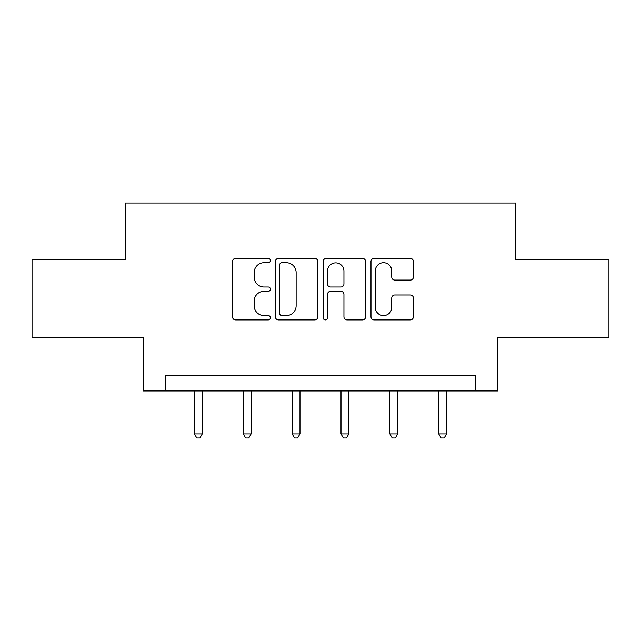 <?xml version="1.0" encoding="UTF-8"?>
<svg xmlns="http://www.w3.org/2000/svg" width="641" height="641" viewBox="0 0 641 641"><rect width="100%" height="100%" fill="white"/><g stroke="black" fill="none" stroke-linecap="round" stroke-linejoin="round"><path stroke-width="0.96" d="M270.39 260.558A2.155 2.155 0 0 0 268.242 258.411L235.576 258.411A3.077 3.077 0 0 0 232.499 261.48L232.499 316.814A3.077 3.077 0 0 0 235.576 319.891L268.242 319.891A2.155 2.155 0 0 0 270.39 317.736A2.155 2.155 0 0 0 268.242 315.588L264.012 315.588A9.839 9.839 0 0 1 254.173 305.749L254.173 301.142A9.839 9.839 0 0 1 264.012 291.302L268.242 291.302A2.155 2.155 0 0 0 270.39 289.147A2.155 2.155 0 0 0 268.242 287L264.012 287A9.839 9.839 0 0 1 254.173 277.16L254.173 272.545A9.839 9.839 0 0 1 264.012 262.714L268.242 262.714A2.155 2.155 0 0 0 270.39 260.558M410.344 280.077A3.077 3.077 0 0 0 413.421 277.008L413.421 261.48A3.077 3.077 0 0 0 410.344 258.411L374.072 258.411A3.077 3.077 0 0 0 370.995 261.48L370.995 316.814A3.077 3.077 0 0 0 374.072 319.891L410.344 319.891A3.077 3.077 0 0 0 413.421 316.814L413.421 298.065A3.077 3.077 0 0 0 410.344 294.988L394.816 294.988A3.077 3.077 0 0 0 391.747 298.065L391.747 307.368A8.221 8.221 0 0 1 383.518 315.588A8.221 8.221 0 0 1 375.297 307.368L375.297 270.935A8.221 8.221 0 0 1 383.518 262.714A8.221 8.221 0 0 1 391.747 270.935L391.747 277.008A3.077 3.077 0 0 0 394.816 280.077L410.344 280.077M475.846 390.938L497.769 390.938L497.769 337.695L608.95 337.695L608.95 259.397L515.62 259.397L515.62 203.021L125.38 203.021L125.38 259.397L32.05 259.397L32.05 337.695L143.231 337.695L143.231 390.938L475.846 390.938L475.846 375.273L165.154 375.273L165.154 390.938M317.808 261.48A3.077 3.077 0 0 0 314.739 258.411L278.458 258.411A3.077 3.077 0 0 0 275.39 261.48L275.39 316.814A3.077 3.077 0 0 0 278.458 319.891L314.739 319.891A3.077 3.077 0 0 0 317.808 316.814L317.808 261.48M326.261 258.411L362.542 258.411A3.077 3.077 0 0 1 365.61 261.48L365.61 316.814A3.077 3.077 0 0 1 362.542 319.891L347.013 319.891A3.077 3.077 0 0 1 343.945 316.814L343.945 294.379A3.077 3.077 0 0 0 340.868 291.302L330.572 291.302A3.077 3.077 0 0 0 327.495 294.379L327.495 317.736A2.155 2.155 0 0 1 325.34 319.891A2.155 2.155 0 0 1 323.192 317.736L323.192 261.48A3.077 3.077 0 0 1 326.261 258.411M281.84 262.714A2.155 2.155 0 0 0 279.692 264.861L279.692 313.433A2.155 2.155 0 0 0 281.84 315.588L286.303 315.588A9.839 9.839 0 0 0 296.134 305.749L296.134 272.545A9.839 9.839 0 0 0 286.303 262.714L281.84 262.714M343.945 271.087A8.221 8.221 0 0 0 335.716 262.866A8.221 8.221 0 0 0 327.495 271.087L327.495 283.923A3.077 3.077 0 0 0 330.572 287L340.868 287A3.077 3.077 0 0 0 343.945 283.923L343.945 271.087M194.439 390.938L194.439 433.909L202.268 433.909L202.268 390.938M202.268 433.909L199.92 437.979L196.787 437.979L194.439 433.909M243.3 390.938L243.3 433.909L251.128 433.909L251.128 390.938M251.128 433.909L248.78 437.979L245.647 437.979L243.3 433.909M292.16 390.938L292.16 433.909L299.988 433.909L299.988 390.938M299.988 433.909L297.64 437.979L294.507 437.979L292.16 433.909M341.012 390.938L341.012 433.909L348.84 433.909L348.84 390.938M348.84 433.909L346.493 437.979L343.36 437.979L341.012 433.909M389.872 390.938L389.872 433.909L397.7 433.909L397.7 390.938M397.7 433.909L395.353 437.979L392.22 437.979L389.872 433.909M438.732 390.938L438.732 433.909L446.561 433.909L446.561 390.938M446.561 433.909L444.213 437.979L441.08 437.979L438.732 433.909"/></g></svg>
